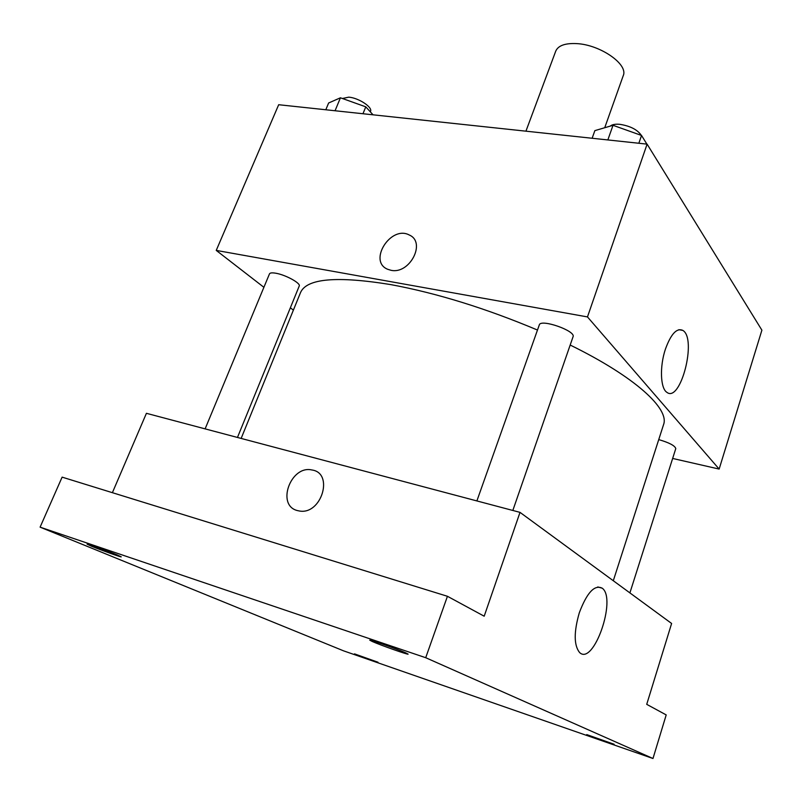 <?xml version="1.0" encoding="UTF-8"?>
<svg xmlns="http://www.w3.org/2000/svg" width="802" height="802" viewBox="0 0 802 802"><rect width="100%" height="100%" fill="white"/><g stroke="black" fill="none" stroke-linecap="round" stroke-linejoin="round"><path stroke-width="1.2" d="M604.728 127.739L623.234 75.679C628.578 64.481 600.307 44.671 576.658 43.609C565.159 43.057 558.192 45.564 555.746 51.117L525.932 131.177M263.898 287.306L216.239 250.404L278.685 104.721L647.104 144.139L761.9 330.173L719.143 469.07L672.647 458.453M293.382 310.123L290.354 307.788M537.48 330.043C485.952 308.369 437.09 293.221 390.885 284.62C336.78 275.818 306.655 278.464 300.539 292.55L241.141 438.433M613.299 580.728L663.545 424.679C669.75 408.91 635.284 376.92 570.182 345.04M216.239 250.404L587.475 316.92L719.143 469.07M629.901 592.899L675.775 448.629C675.013 445.722 669.339 442.714 658.743 439.596M237.462 437.451L299.226 286.043C301.021 283.317 285.723 274.875 275.898 273.241C272.169 272.59 270.023 272.8 269.472 273.883L205.111 428.88M476.879 500.939L539.295 324.93C540.538 318.494 576.087 330.905 573.059 336.73L512.829 510.463M587.475 316.92L647.104 144.139M665.429 349.111C670.983 333.913 676.778 327.667 682.813 330.394C697.199 338.534 680.577 403.376 666.823 392.288C660.377 388.348 659.565 366.414 665.429 349.111M391.015 270.294L387.737 269.302C367.717 261.352 390.835 224.851 409.321 235.026C426.423 242.204 409.772 274.595 391.015 270.294C409.772 274.595 426.433 242.204 409.321 235.026L409.321 235.026C390.845 224.851 367.717 261.352 387.737 269.312M112.39 492.689L146.415 413.311L520.017 512.368L671.615 623.475L646.723 704.346L666.201 714.913L652.978 758.502L343.667 650.883L40.1 527.155L62.115 477.14L447.436 596.287L484.187 616.207L520.017 512.368M40.1 527.155L425.712 657.71L447.436 596.287M425.712 657.71L652.978 758.502M579.315 612.748C586.974 592.538 594.613 584.357 602.262 588.217C616.989 598.773 593.53 666.302 579.565 652.497C573.861 645.279 573.781 632.026 579.315 612.748M297.321 510.553C275.988 505.31 290.795 464.879 311.928 469.982C334.193 472.919 321.552 515.165 299.377 510.994L297.321 510.553C275.998 505.31 290.795 464.879 311.928 469.982C334.193 472.919 321.552 515.165 299.377 510.994M586.743 734.592L614.162 744.276L586.743 734.592M372.389 641.55L369.762 640.176C368.98 639.114 397.381 649.119 405.722 652.858L408.118 654.121C408.669 655.104 381.05 645.379 372.389 641.55M91.528 546.222L87.087 544.167C86.516 543.425 107.719 551.014 117.062 554.884L121.252 556.839C121.693 557.53 101.042 550.152 91.528 546.222M354.504 653.871L378.003 662.241L354.504 653.871M592.137 138.255L594.863 130.626L613.019 125.302L641.54 135.468L646.873 144.109M607.836 139.939L613.019 125.302M638.843 143.257L641.54 135.468M641.359 135.408C637.46 129.683 630.292 125.994 619.866 124.33C615.314 123.929 612.106 124.521 610.242 126.114M325.802 109.764L328.63 102.987L340.439 97.794L365.782 106.846L373.04 114.816M335.056 110.756L340.439 97.794M362.965 113.734L365.782 106.846M370.303 111.819L370.494 111.368C372.82 107.257 358.604 97.874 348.79 97.152L342.414 98.496M678.863 329.692L682.813 330.394M597.801 586.944L602.262 588.217"/></g></svg>
